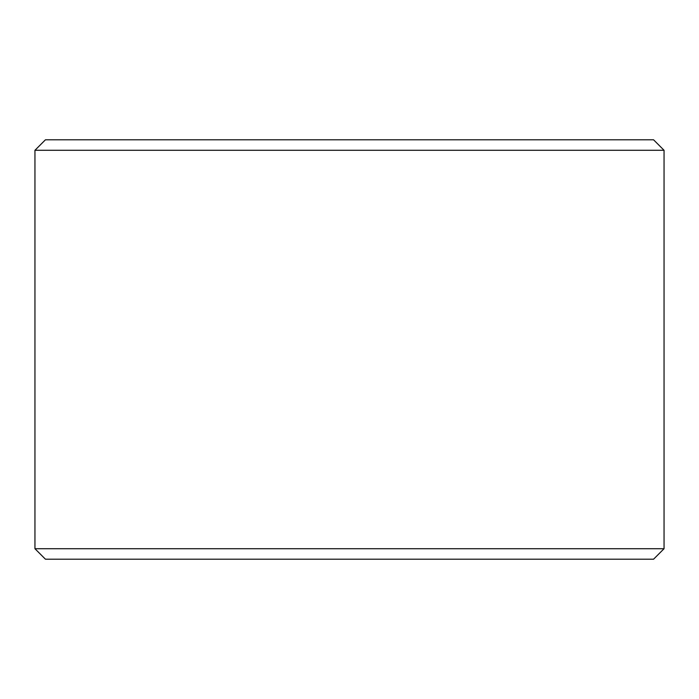 <?xml version="1.0" encoding="UTF-8"?>
<svg xmlns="http://www.w3.org/2000/svg" width="699" height="699" viewBox="0 0 699 699"><rect width="100%" height="100%" fill="white"/><g stroke="black" fill="none" stroke-linecap="round" stroke-linejoin="round"><path stroke-width="1.05" d="M664.05 548.715L34.95 548.715L45.435 559.2L653.565 559.2L664.05 548.715L664.05 150.285L34.95 150.285L34.95 548.715M664.05 150.285L653.565 139.8L45.435 139.8L34.95 150.285"/></g></svg>

